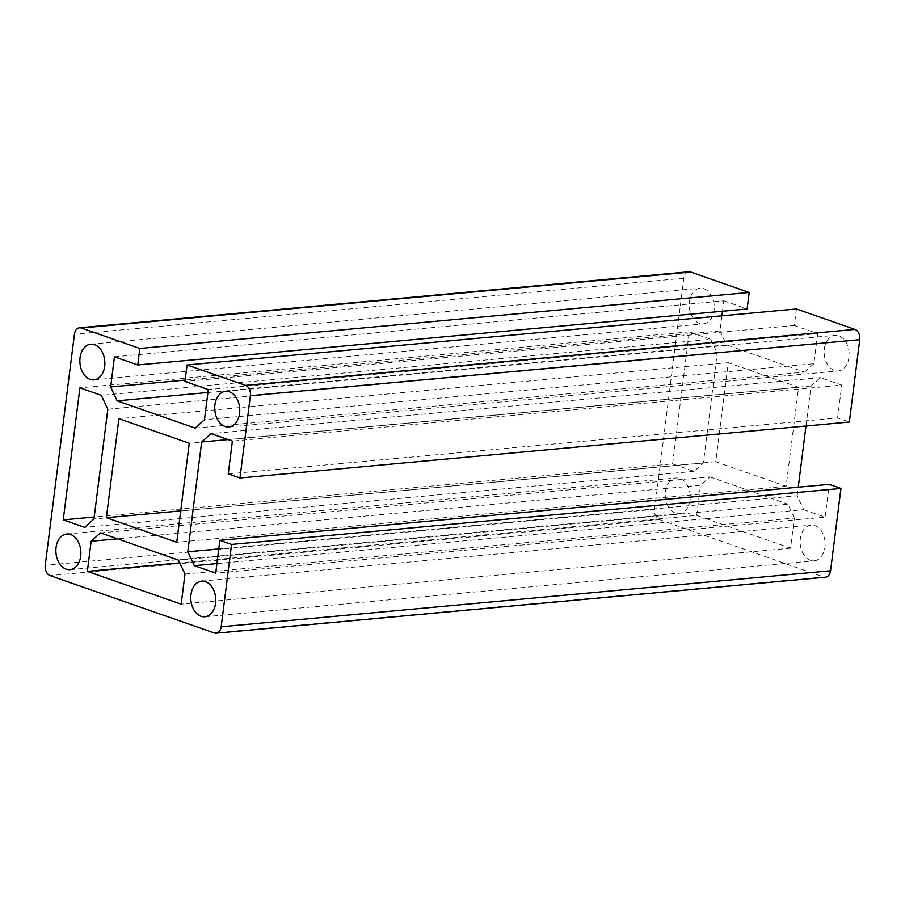 <?xml version="1.0" encoding="UTF-8"?>
<svg xmlns="http://www.w3.org/2000/svg" width="905" height="905" viewBox="0 0 905 905"><rect width="100%" height="100%" fill="white"/><g stroke="black" fill="none" stroke-linecap="round" stroke-linejoin="round"><path stroke-width="0.68" stroke-dasharray="4.53 3.39" d="M218.772 548.916L797.169 495.782L803.685 509.685L216.917 563.589M803.685 509.685L825.089 517.162L215.707 573.148M107.831 409.218L717.201 353.244L703.343 462.998L694.011 471.369L672.607 463.892L94.211 517.027M694.011 471.369L84.64 527.355M688.897 271.805A8.518 5.928 -95.2 0 0 683.818 278.242L654.62 509.311A8.518 5.928 -95.2 0 0 659.451 519.617L50.069 575.591M184.982 574.042L794.352 518.056L790.551 548.181L696.714 515.398L179.767 562.887M790.551 548.181L181.181 604.167M796.434 308.967L794.341 325.472L817.656 333.617L208.286 389.603M794.341 325.472L184.971 381.458M659.451 519.617L823.652 576.983A8.518 5.928 -95.2 0 0 825.473 577.209M100.478 532.887L709.848 476.901L700.527 485.284L117.514 538.837M722.507 311.241L723.819 300.833L114.449 356.819M721.93 315.811L720.018 330.959L185.14 380.1M696.714 515.398L700.527 485.284M703.343 462.998L93.962 518.984M794.352 518.056L787.848 504.153L178.477 560.138M709.848 476.901L787.848 504.153M720.018 330.959L726.523 344.862L207.912 392.51M228.252 473.903L837.623 417.929L849.354 422.024M817.656 333.617L813.855 363.742L204.473 419.716M672.607 463.892L689.293 331.852L710.697 339.33L101.315 395.315M710.697 339.33L717.201 353.244M723.819 300.833L747.134 308.978M689.293 331.852L79.912 387.838M805.982 426.006L811.038 386.016L820.36 377.645L841.763 385.123L232.393 441.108M820.36 377.645L210.989 433.631M837.623 417.929L841.763 385.123M195.152 428.099L804.522 372.113L726.523 344.862M825.089 517.162L829.229 484.356M811.038 386.016L228.026 439.581M797.169 495.782L798.255 487.207M813.855 363.742L804.522 372.113M690.074 500.16A17.896 12.455 84.8 0 1 679.395 513.678A17.896 12.455 84.8 0 1 665.435 491.551A17.896 12.455 84.8 0 1 676.114 478.032A17.896 12.455 84.8 0 1 690.074 500.16M715.742 461.731L786.117 486.313L798.629 387.283L728.254 362.701L715.742 461.731L180.717 510.884M786.117 486.313L176.747 542.299M798.629 387.283L189.258 443.269M728.254 362.701L118.883 418.687M824.308 348.866A17.896 12.455 84.8 0 1 834.976 335.348A17.896 12.455 84.8 0 1 848.935 357.464A17.896 12.455 84.8 0 1 838.256 370.982A17.896 12.455 84.8 0 1 824.308 348.866M810.45 560.308A17.896 12.455 84.8 0 1 800.325 538.667A17.896 12.455 84.8 0 1 811.004 525.149A17.896 12.455 84.8 0 1 824.953 547.276A17.896 12.455 84.8 0 1 814.274 560.795A17.896 12.455 84.8 0 1 810.45 560.308M703.92 288.718A17.896 12.455 84.8 0 1 714.045 310.347A17.896 12.455 84.8 0 1 703.366 323.866A17.896 12.455 84.8 0 1 689.418 301.75A17.896 12.455 84.8 0 1 700.097 288.231A17.896 12.455 84.8 0 1 703.92 288.718M683.818 278.242L74.436 334.228M654.62 509.311L45.25 565.297M823.652 576.983L214.281 632.957M70.024 569.652L679.395 513.678M66.744 534.018L676.114 478.032M225.605 391.322L834.976 335.348M228.886 426.968L838.256 370.982M204.903 616.769L814.274 560.795M201.634 581.134L811.004 525.149M90.726 344.205L700.097 288.231M93.996 379.851L703.366 323.866"/><path stroke-width="1.36" d="M216.917 563.589L194.304 565.67L187.799 551.756L218.772 548.916M219.858 540.342L231.59 544.437L840.96 488.451L829.229 484.356L219.858 540.342L215.707 573.148L194.304 565.67M94.211 517.027L63.237 519.877L79.912 387.838L101.315 395.315L107.831 409.218L93.962 518.984L84.64 527.355L63.237 519.877M840.96 488.451L830.564 570.772A8.518 5.928 -95.2 0 1 825.473 577.209L216.103 633.195A8.518 5.928 -95.2 0 1 214.281 632.957L50.069 575.591A8.518 5.928 -95.2 0 1 45.25 565.297L74.436 334.228A8.518 5.928 -95.2 0 1 79.527 327.791A8.518 5.928 -95.2 0 1 81.348 328.017L139.845 348.459L137.764 364.964L747.134 308.978L749.216 292.473L139.845 348.459M179.767 562.887L87.344 571.383L91.145 541.258L100.478 532.887L178.477 560.138L184.982 574.042L181.181 604.167L87.344 571.383M250.38 395.689L239.972 478.01L849.354 422.024L859.75 339.703L250.38 395.689A8.518 5.928 -95.2 0 0 245.549 385.383L187.052 364.953L184.971 381.458L208.286 389.603L204.473 419.716L195.152 428.099L117.152 400.847L110.648 386.944L114.449 356.819L137.764 364.964M216.103 633.195A8.518 5.928 -95.2 0 0 221.182 626.758L231.59 544.437M117.514 538.837L91.145 541.258M185.14 380.1L110.648 386.944M721.93 315.811L722.507 311.241M859.75 339.703A8.518 5.928 -95.2 0 0 854.931 329.409L796.434 308.967L187.052 364.953M749.216 292.473L690.719 272.043A8.518 5.928 -95.2 0 0 688.897 271.805L79.527 327.791M207.912 392.51L117.152 400.847M239.972 478.01L228.252 473.903L232.393 441.108L210.989 433.631L201.657 442.002L228.026 439.581M187.799 551.756L201.657 442.002M798.255 487.207L805.982 426.006M80.692 556.134A17.896 12.455 84.8 0 1 70.024 569.652A17.896 12.455 84.8 0 1 56.065 547.536A17.896 12.455 84.8 0 1 66.744 534.018A17.896 12.455 84.8 0 1 80.692 556.134M180.717 510.884L106.371 517.717L118.883 418.687L189.258 443.269L176.747 542.299L106.371 517.717M214.926 404.84A17.896 12.455 84.8 0 1 225.605 391.322A17.896 12.455 84.8 0 1 239.565 413.449A17.896 12.455 84.8 0 1 228.886 426.968A17.896 12.455 84.8 0 1 214.926 404.84M201.08 616.282A17.896 12.455 84.8 0 1 190.955 594.653A17.896 12.455 84.8 0 1 201.634 581.134A17.896 12.455 84.8 0 1 215.582 603.25A17.896 12.455 84.8 0 1 204.903 616.769A17.896 12.455 84.8 0 1 201.08 616.282M94.55 344.692A17.896 12.455 84.8 0 1 104.675 366.333A17.896 12.455 84.8 0 1 93.996 379.851A17.896 12.455 84.8 0 1 80.047 357.724A17.896 12.455 84.8 0 1 90.726 344.205A17.896 12.455 84.8 0 1 94.55 344.692M830.564 570.772L221.182 626.758M854.931 329.409L245.549 385.383M690.719 272.043L81.348 328.017"/></g></svg>

